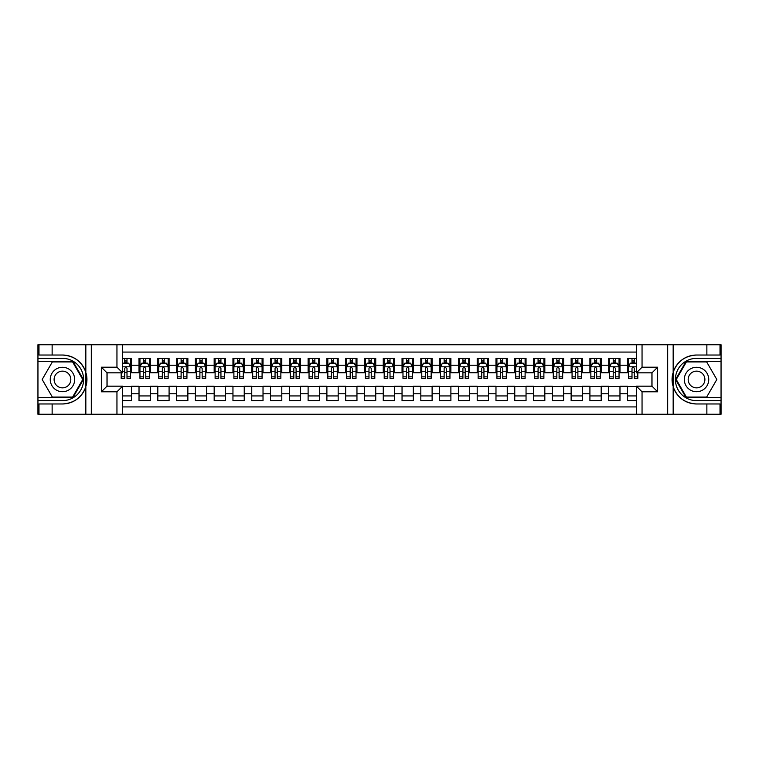 <?xml version="1.0" encoding="UTF-8"?>
<svg xmlns="http://www.w3.org/2000/svg" width="759" height="759" viewBox="0 0 759 759"><rect width="100%" height="100%" fill="white"/><g stroke="black" fill="none" stroke-linecap="round" stroke-linejoin="round"><path stroke-width="1.14" d="M122.588 414.253L636.412 414.253L636.412 386.17L652.009 386.17L652.009 372.83L636.412 372.83L636.412 344.747L122.588 344.747L122.588 372.83L106.991 372.83L106.991 386.17L122.588 386.17L122.588 414.253L52.134 414.253L52.134 403.968L62.466 403.968A24.468 24.468 0 0 0 85.833 386.767L85.833 372.233A24.468 24.468 0 0 0 62.466 355.032L52.134 355.032L52.134 344.747L37.95 344.747L37.95 397.631L72.93 397.631L83.405 379.5L72.93 361.369L37.95 361.369M636.412 358.362L627.494 358.362L627.494 365.221L619.98 365.221L619.98 372.735L627.494 372.735L627.494 365.221M619.98 365.221L619.98 358.362L608.699 358.362L608.699 365.221L601.185 365.221L601.185 372.735L608.699 372.735L608.699 365.221M601.185 365.221L601.185 358.362L589.914 358.362L589.914 365.221L582.4 365.221L582.4 372.735L589.914 372.735L589.914 365.221M582.4 365.221L582.4 358.362L571.129 358.362L571.129 365.221L563.614 365.221L563.614 372.735L571.129 372.735L571.129 365.221M563.614 365.221L563.614 358.362L552.343 358.362L552.343 365.221L544.829 365.221L544.829 372.735L552.343 372.735L552.343 365.221M544.829 365.221L544.829 358.362L533.558 358.362L533.558 365.221L526.044 365.221L526.044 372.735L533.558 372.735L533.558 365.221M526.044 365.221L526.044 358.362L514.763 358.362L514.763 365.221L507.249 365.221L507.249 372.735L514.763 372.735L514.763 365.221M507.249 365.221L507.249 358.362L495.978 358.362L495.978 365.221L488.464 365.221L488.464 372.735L495.978 372.735L495.978 365.221M488.464 365.221L488.464 358.362L477.193 358.362L477.193 365.221L469.679 365.221L469.679 372.735L477.193 372.735L477.193 365.221M469.679 365.221L469.679 358.362L458.408 358.362L458.408 365.221L450.893 365.221L450.893 372.735L458.408 372.735L458.408 365.221M450.893 365.221L450.893 358.362L439.622 358.362L439.622 365.221L432.108 365.221L432.108 372.735L439.622 372.735L439.622 365.221M432.108 365.221L432.108 358.362L420.828 358.362L420.828 365.221L413.313 365.221L413.313 372.735L420.828 372.735L420.828 365.221M413.313 365.221L413.313 358.362L402.042 358.362L402.042 365.221L394.528 365.221L394.528 372.735L402.042 372.735L402.042 365.221M394.528 365.221L394.528 358.362L383.257 358.362L383.257 365.221L375.743 365.221L375.743 372.735L383.257 372.735L383.257 365.221M375.743 365.221L375.743 358.362L364.472 358.362L364.472 365.221L356.958 365.221L356.958 372.735L364.472 372.735L364.472 365.221M356.958 365.221L356.958 358.362L345.687 358.362L345.687 365.221L338.172 365.221L338.172 372.735L345.687 372.735L345.687 365.221M338.172 365.221L338.172 358.362L326.892 358.362L326.892 365.221L319.378 365.221L319.378 372.735L326.892 372.735L326.892 365.221M319.378 365.221L319.378 358.362L308.107 358.362L308.107 365.221L300.592 365.221L300.592 372.735L308.107 372.735L308.107 365.221M300.592 365.221L300.592 358.362L289.321 358.362L289.321 365.221L281.807 365.221L281.807 372.735L289.321 372.735L289.321 365.221M281.807 365.221L281.807 358.362L270.536 358.362L270.536 365.221L263.022 365.221L263.022 372.735L270.536 372.735L270.536 365.221M263.022 365.221L263.022 358.362L251.751 358.362L251.751 365.221L244.237 365.221L244.237 372.735L251.751 372.735L251.751 365.221M244.237 365.221L244.237 358.362L232.956 358.362L232.956 365.221L225.442 365.221L225.442 372.735L232.956 372.735L232.956 365.221M225.442 365.221L225.442 358.362L214.171 358.362L214.171 365.221L206.657 365.221L206.657 372.735L214.171 372.735L214.171 365.221M206.657 365.221L206.657 358.362L195.386 358.362L195.386 365.221L187.871 365.221L187.871 372.735L195.386 372.735L195.386 365.221M187.871 365.221L187.871 358.362L176.6 358.362L176.6 365.221L169.086 365.221L169.086 372.735L176.6 372.735L176.6 365.221M169.086 365.221L169.086 358.362L157.815 358.362L157.815 365.221L150.301 365.221L150.301 372.735L157.815 372.735L157.815 365.221M150.301 365.221L150.301 358.362L139.02 358.362L139.02 372.735L131.506 372.735L131.506 358.362L122.588 358.362M122.588 400.638L131.506 400.638L131.506 386.265L139.02 386.265L139.02 400.638L150.301 400.638L150.301 386.265L157.815 386.265L157.815 393.779L150.301 393.779M157.815 393.779L157.815 400.638L169.086 400.638L169.086 386.265L176.6 386.265L176.6 393.779L169.086 393.779M176.6 393.779L176.6 400.638L187.871 400.638L187.871 386.265L195.386 386.265L195.386 393.779L187.871 393.779M195.386 393.779L195.386 400.638L206.657 400.638L206.657 386.265L214.171 386.265L214.171 393.779L206.657 393.779M214.171 393.779L214.171 400.638L225.442 400.638L225.442 386.265L232.956 386.265L232.956 393.779L225.442 393.779M232.956 393.779L232.956 400.638L244.237 400.638L244.237 386.265L251.751 386.265L251.751 393.779L244.237 393.779M251.751 393.779L251.751 400.638L263.022 400.638L263.022 386.265L270.536 386.265L270.536 393.779L263.022 393.779M270.536 393.779L270.536 400.638L281.807 400.638L281.807 386.265L289.321 386.265L289.321 393.779L281.807 393.779M289.321 393.779L289.321 400.638L300.592 400.638L300.592 386.265L308.107 386.265L308.107 393.779L300.592 393.779M308.107 393.779L308.107 400.638L319.378 400.638L319.378 386.265L326.892 386.265L326.892 393.779L319.378 393.779M326.892 393.779L326.892 400.638L338.172 400.638L338.172 386.265L345.687 386.265L345.687 393.779L338.172 393.779M345.687 393.779L345.687 400.638L356.958 400.638L356.958 386.265L364.472 386.265L364.472 393.779L356.958 393.779M364.472 393.779L364.472 400.638L375.743 400.638L375.743 386.265L383.257 386.265L383.257 393.779L375.743 393.779M383.257 393.779L383.257 400.638L394.528 400.638L394.528 386.265L402.042 386.265L402.042 393.779L394.528 393.779M402.042 393.779L402.042 400.638L413.313 400.638L413.313 386.265L420.828 386.265L420.828 393.779L413.313 393.779M420.828 393.779L420.828 400.638L432.108 400.638L432.108 386.265L439.622 386.265L439.622 393.779L432.108 393.779M439.622 393.779L439.622 400.638L450.893 400.638L450.893 386.265L458.408 386.265L458.408 393.779L450.893 393.779M458.408 393.779L458.408 400.638L469.679 400.638L469.679 386.265L477.193 386.265L477.193 393.779L469.679 393.779M477.193 393.779L477.193 400.638L488.464 400.638L488.464 386.265L495.978 386.265L495.978 393.779L488.464 393.779M495.978 393.779L495.978 400.638L507.249 400.638L507.249 386.265L514.763 386.265L514.763 393.779L507.249 393.779M514.763 393.779L514.763 400.638L526.044 400.638L526.044 386.265L533.558 386.265L533.558 393.779L526.044 393.779M533.558 393.779L533.558 400.638L544.829 400.638L544.829 386.265L552.343 386.265L552.343 393.779L544.829 393.779M552.343 393.779L552.343 400.638L563.614 400.638L563.614 386.265L571.129 386.265L571.129 393.779L563.614 393.779M571.129 393.779L571.129 400.638L582.4 400.638L582.4 386.265L589.914 386.265L589.914 393.779L582.4 393.779M589.914 393.779L589.914 400.638L601.185 400.638L601.185 386.265L608.699 386.265L608.699 393.779L601.185 393.779M608.699 393.779L608.699 400.638L619.98 400.638L619.98 386.265L627.494 386.265L627.494 393.779L619.98 393.779M636.412 352.072L122.588 352.072M122.588 406.928L636.412 406.928M627.494 393.779L627.494 400.638L636.412 400.638M107.085 372.83L107.085 386.17M651.915 386.17L651.915 372.83M124.751 363.058L127 363.058M130.567 363.058L131.506 363.058M124.751 372.546L127 372.546M130.567 372.546L131.506 372.546M122.588 386.454L131.506 386.454M122.588 395.942L131.506 395.942M139.02 372.546L139.96 372.546M143.536 372.546L145.785 372.546M149.362 372.546L150.301 372.546M139.02 363.058L139.96 363.058M143.536 363.058L145.785 363.058M149.362 363.058L150.301 363.058M139.02 386.454L150.301 386.454M139.02 395.942L150.301 395.942M157.815 386.454L169.086 386.454M157.815 395.942L169.086 395.942M157.815 363.058L158.754 363.058M162.322 363.058L164.58 363.058M168.147 363.058L169.086 363.058M157.815 372.546L158.754 372.546M162.322 372.546L164.58 372.546M168.147 372.546L169.086 372.546M176.6 386.454L187.871 386.454M176.6 395.942L187.871 395.942M176.6 363.058L177.54 363.058M181.107 363.058L183.365 363.058M186.932 363.058L187.871 363.058M176.6 372.546L177.54 372.546M181.107 372.546L183.365 372.546M186.932 372.546L187.871 372.546M195.386 386.454L206.657 386.454M195.386 395.942L206.657 395.942M195.386 363.058L196.325 363.058M199.892 363.058L202.15 363.058M205.717 363.058L206.657 363.058M195.386 372.546L196.325 372.546M199.892 372.546L202.15 372.546M205.717 372.546L206.657 372.546M214.171 386.454L225.442 386.454M214.171 395.942L225.442 395.942M214.171 363.058L215.11 363.058M218.687 363.058L220.935 363.058M224.503 363.058L225.442 363.058M214.171 372.546L215.11 372.546M218.687 372.546L220.935 372.546M224.503 372.546L225.442 372.546M232.956 386.454L244.237 386.454M232.956 395.942L244.237 395.942M232.956 363.058L233.895 363.058M237.472 363.058L239.721 363.058M243.297 363.058L244.237 363.058M232.956 372.546L233.895 372.546M237.472 372.546L239.721 372.546M243.297 372.546L244.237 372.546M251.751 386.454L263.022 386.454M251.751 395.942L263.022 395.942M251.751 363.058L252.69 363.058M256.257 363.058L258.515 363.058M262.083 363.058L263.022 363.058M251.751 372.546L252.69 372.546M256.257 372.546L258.515 372.546M262.083 372.546L263.022 372.546M270.536 386.454L281.807 386.454M270.536 395.942L281.807 395.942M270.536 363.058L271.475 363.058M275.043 363.058L277.301 363.058M280.868 363.058L281.807 363.058M270.536 372.546L271.475 372.546M275.043 372.546L277.301 372.546M280.868 372.546L281.807 372.546M289.321 386.454L300.592 386.454M289.321 395.942L300.592 395.942M289.321 363.058L290.261 363.058M293.828 363.058L296.086 363.058M299.653 363.058L300.592 363.058M289.321 372.546L290.261 372.546M293.828 372.546L296.086 372.546M299.653 372.546L300.592 372.546M308.107 386.454L319.378 386.454M308.107 395.942L319.378 395.942M308.107 363.058L309.046 363.058M312.613 363.058L314.871 363.058M318.438 363.058L319.378 363.058M308.107 372.546L309.046 372.546M312.613 372.546L314.871 372.546M318.438 372.546L319.378 372.546M326.892 386.454L338.172 386.454M326.892 395.942L338.172 395.942M326.892 363.058L327.831 363.058M331.408 363.058L333.656 363.058M337.233 363.058L338.172 363.058M326.892 372.546L327.831 372.546M331.408 372.546L333.656 372.546M337.233 372.546L338.172 372.546M345.687 386.454L356.958 386.454M345.687 395.942L356.958 395.942M345.687 363.058L346.626 363.058M350.193 363.058L352.451 363.058M356.018 363.058L356.958 363.058M345.687 372.546L346.626 372.546M350.193 372.546L352.451 372.546M356.018 372.546L356.958 372.546M364.472 386.454L375.743 386.454M364.472 395.942L375.743 395.942M364.472 363.058L365.411 363.058M368.978 363.058L371.236 363.058M374.804 363.058L375.743 363.058M364.472 372.546L365.411 372.546M368.978 372.546L371.236 372.546M374.804 372.546L375.743 372.546M383.257 386.454L394.528 386.454M383.257 395.942L394.528 395.942M383.257 363.058L384.196 363.058M387.764 363.058L390.022 363.058M393.589 363.058L394.528 363.058M383.257 372.546L384.196 372.546M387.764 372.546L390.022 372.546M393.589 372.546L394.528 372.546M402.042 386.454L413.313 386.454M402.042 395.942L413.313 395.942M402.042 363.058L402.982 363.058M406.549 363.058L408.807 363.058M412.374 363.058L413.313 363.058M402.042 372.546L402.982 372.546M406.549 372.546L408.807 372.546M412.374 372.546L413.313 372.546M420.828 386.454L432.108 386.454M420.828 395.942L432.108 395.942M420.828 363.058L421.767 363.058M425.344 363.058L427.592 363.058M431.169 363.058L432.108 363.058M420.828 372.546L421.767 372.546M425.344 372.546L427.592 372.546M431.169 372.546L432.108 372.546M439.622 386.454L450.893 386.454M439.622 395.942L450.893 395.942M439.622 363.058L440.562 363.058M444.129 363.058L446.387 363.058M449.954 363.058L450.893 363.058M439.622 372.546L440.562 372.546M444.129 372.546L446.387 372.546M449.954 372.546L450.893 372.546M458.408 386.454L469.679 386.454M458.408 395.942L469.679 395.942M458.408 363.058L459.347 363.058M462.914 363.058L465.172 363.058M468.739 363.058L469.679 363.058M458.408 372.546L459.347 372.546M462.914 372.546L465.172 372.546M468.739 372.546L469.679 372.546M477.193 386.454L488.464 386.454M477.193 395.942L488.464 395.942M477.193 363.058L478.132 363.058M481.699 363.058L483.957 363.058M487.525 363.058L488.464 363.058M477.193 372.546L478.132 372.546M481.699 372.546L483.957 372.546M487.525 372.546L488.464 372.546M495.978 386.454L507.249 386.454M495.978 395.942L507.249 395.942M495.978 363.058L496.917 363.058M500.485 363.058L502.743 363.058M506.31 363.058L507.249 363.058M495.978 372.546L496.917 372.546M500.485 372.546L502.743 372.546M506.31 372.546L507.249 372.546M514.763 386.454L526.044 386.454M514.763 395.942L526.044 395.942M514.763 363.058L515.703 363.058M519.279 363.058L521.528 363.058M525.105 363.058L526.044 363.058M514.763 372.546L515.703 372.546M519.279 372.546L521.528 372.546M525.105 372.546L526.044 372.546M533.558 386.454L544.829 386.454M533.558 395.942L544.829 395.942M533.558 363.058L534.497 363.058M538.065 363.058L540.313 363.058M543.89 363.058L544.829 363.058M533.558 372.546L534.497 372.546M538.065 372.546L540.313 372.546M543.89 372.546L544.829 372.546M552.343 386.454L563.614 386.454M552.343 395.942L563.614 395.942M552.343 363.058L553.283 363.058M556.85 363.058L559.108 363.058M562.675 363.058L563.614 363.058M552.343 372.546L553.283 372.546M556.85 372.546L559.108 372.546M562.675 372.546L563.614 372.546M571.129 386.454L582.4 386.454M571.129 395.942L582.4 395.942M571.129 363.058L572.068 363.058M575.635 363.058L577.893 363.058M581.46 363.058L582.4 363.058M571.129 372.546L572.068 372.546M575.635 372.546L577.893 372.546M581.46 372.546L582.4 372.546M589.914 386.454L601.185 386.454M589.914 395.942L601.185 395.942M589.914 363.058L590.853 363.058M594.42 363.058L596.678 363.058M600.246 363.058L601.185 363.058M589.914 372.546L590.853 372.546M594.42 372.546L596.678 372.546M600.246 372.546L601.185 372.546M608.699 386.454L619.98 386.454M608.699 395.942L619.98 395.942M608.699 363.058L609.638 363.058M613.215 363.058L615.464 363.058M619.04 363.058L619.98 363.058M608.699 372.546L609.638 372.546M613.215 372.546L615.464 372.546M619.04 372.546L619.98 372.546M627.494 386.454L636.412 386.454M627.494 395.942L636.412 395.942M627.494 363.058L628.433 363.058M632 363.058L634.249 363.058M627.494 372.546L628.433 372.546M632 372.546L634.249 372.546M127 360.81L124.751 360.81M121.174 376.844L121.174 378.371L124.751 378.371L124.751 376.844L121.174 376.844L121.174 372.83M129.21 364.187L130.567 364.187L130.567 378.371L127 378.371L127 368.324L126.127 367.223L124.761 368.162L124.751 376.844M130.567 364.187L130.567 358.362M130.567 366.91L128.688 363.153L123.053 363.153L122.588 364.092M124.751 363.153L124.751 358.362M127 358.362L127 363.153M68.576 368.921A12.21 12.21 0 0 0 51.887 373.39A12.21 12.21 0 0 0 56.365 390.079A12.21 12.21 0 0 0 73.044 385.61A12.21 12.21 0 0 0 68.576 368.921M66.65 372.261A8.358 8.358 0 0 0 55.227 375.316A8.358 8.358 0 0 0 58.291 386.739A8.358 8.358 0 0 0 69.705 383.684A8.358 8.358 0 0 0 66.65 372.261M72.608 397.061L52.324 397.061L42.181 379.5L52.324 361.939L72.608 361.939L82.75 379.5L72.608 397.061M702.635 368.921A12.21 12.21 0 0 0 685.956 373.39A12.21 12.21 0 0 0 690.424 390.079A12.21 12.21 0 0 0 707.113 385.61A12.21 12.21 0 0 0 702.635 368.921M700.709 372.261A8.358 8.358 0 0 0 689.295 375.316A8.358 8.358 0 0 0 692.35 386.739A8.358 8.358 0 0 0 703.773 383.684A8.358 8.358 0 0 0 700.709 372.261M706.676 397.061L686.392 397.061L676.25 379.5L686.392 361.939L706.676 361.939L716.819 379.5L706.676 397.061M85.435 385.145L86.279 385.145A24.468 24.468 0 0 0 86.279 373.864L85.435 373.864L85.435 385.287L86.241 385.287M52.134 344.747L85.833 344.747L85.833 372.233C81.754 361.455 73.965 355.724 62.466 355.032M62.466 403.968C73.965 403.276 81.754 397.545 85.833 386.767L85.833 414.253M116.952 414.253L116.952 391.805L101.355 391.805L101.355 367.195L116.952 367.195L116.952 344.747L91.308 344.747L91.308 414.253M52.134 414.253L37.95 414.253L37.95 397.631M37.95 400.638L62.466 400.638A21.138 21.138 0 0 0 83.604 379.5A21.138 21.138 0 0 0 62.466 358.362L37.95 358.362M85.833 344.747L91.308 344.747M116.952 344.747L122.588 344.747M52.134 403.968L38.984 403.968L38.984 414.253M52.134 355.032L38.984 355.032L38.984 344.747M116.952 391.805L122.588 386.17M101.355 391.805L106.991 386.17M101.355 367.195L106.991 372.83M116.952 367.195L122.588 372.83M85.435 373.864L86.241 373.722M86.849 381.597L86.924 378.637M86.678 375.971L86.554 375.174M673.565 373.855L672.721 373.855A24.468 24.468 0 0 0 672.721 385.136L673.565 385.136L673.565 373.713L672.759 373.713M636.412 344.747L706.866 344.747L706.866 355.032L696.534 355.032A24.468 24.468 0 0 0 673.167 372.233L673.167 386.767A24.468 24.468 0 0 0 696.534 403.968L706.866 403.968L706.866 414.253L721.05 414.253L721.05 361.369L686.07 361.369L675.595 379.5L686.07 397.631L721.05 397.631M706.866 414.253L673.167 414.253L673.167 386.767C677.246 397.545 685.035 403.276 696.534 403.968M696.534 355.032C685.035 355.724 677.246 361.455 673.167 372.233L673.167 344.747M642.048 344.747L642.048 367.195L657.645 367.195L657.645 391.805L642.048 391.805L642.048 414.253L667.692 414.253L667.692 344.747M706.866 344.747L721.05 344.747L721.05 361.369M721.05 358.362L696.534 358.362A21.138 21.138 0 0 0 675.396 379.5A21.138 21.138 0 0 0 696.534 400.638L721.05 400.638M673.167 414.253L667.692 414.253M642.048 414.253L636.412 414.253M706.866 355.032L720.016 355.032L720.016 344.747M706.866 403.968L720.016 403.968L720.016 414.253M642.048 367.195L636.412 372.83M657.645 367.195L652.009 372.83M657.645 391.805L652.009 386.17M642.048 391.805L636.412 386.17M673.565 385.136L672.759 385.278M672.151 377.403L672.076 380.363M672.322 383.029L672.446 383.826M145.785 360.81L143.536 360.81M149.362 376.844L145.785 376.844L145.785 378.371L149.362 378.371L149.362 366.91L147.483 363.153L141.838 363.153L139.96 366.91L139.96 378.371L143.536 378.371L143.536 376.844L139.96 376.844M139.96 366.91L139.96 358.362M149.362 366.91L149.362 358.362M143.536 363.153L143.536 358.362M145.785 358.362L145.785 363.153M145.785 376.844L145.785 368.324L144.542 367.204L143.546 368.162L143.536 376.844M164.58 360.81L162.322 360.81M168.147 376.844L164.58 376.844L164.58 378.371L168.147 378.371L168.147 366.91L166.268 363.153L160.633 363.153L158.754 366.91L158.754 378.371L162.322 378.371L162.322 376.844L158.754 376.844M158.754 366.91L158.754 358.362M168.147 366.91L168.147 358.362M162.322 363.153L162.322 358.362M164.58 358.362L164.58 363.153M164.58 376.844L164.58 368.324L163.327 367.204L162.331 368.162L162.322 376.844M183.365 360.81L181.107 360.81M186.932 376.844L183.365 376.844L183.365 378.371L186.932 378.371L186.932 366.91L185.054 363.153L179.418 363.153L177.54 366.91L177.54 378.371L181.107 378.371L181.107 376.844L177.54 376.844M177.54 366.91L177.54 358.362M186.932 366.91L186.932 358.362M181.107 363.153L181.107 358.362M183.365 358.362L183.365 363.153M183.365 376.844L183.365 368.324L182.113 367.204L181.116 368.162L181.107 376.844M202.15 360.81L199.892 360.81M205.717 376.844L202.15 376.844L202.15 378.371L205.717 378.371L205.717 366.91L203.839 363.153L198.203 363.153L196.325 366.91L196.325 378.371L199.892 378.371L199.892 376.844L196.325 376.844M196.325 366.91L196.325 358.362M205.717 366.91L205.717 358.362M199.892 363.153L199.892 358.362M202.15 358.362L202.15 363.153M202.15 376.844L202.15 368.324L200.907 367.204L199.902 368.162L199.892 376.844M220.935 360.81L218.687 360.81M224.503 376.844L220.935 376.844L220.935 378.371L224.503 378.371L224.503 366.91L222.624 363.153L216.989 363.153L215.11 366.91L215.11 378.371L218.687 378.371L218.687 376.844L215.11 376.844M215.11 366.91L215.11 358.362M224.503 366.91L224.503 358.362M218.687 363.153L218.687 358.362M220.935 358.362L220.935 363.153M220.935 376.844L220.935 368.324L219.693 367.204L218.696 368.162L218.687 376.844M239.721 360.81L237.472 360.81M243.297 376.844L239.721 376.844L239.721 378.371L243.297 378.371L243.297 366.91L241.419 363.153L235.774 363.153L233.895 366.91L233.895 378.371L237.472 378.371L237.472 376.844L233.895 376.844M233.895 366.91L233.895 358.362M243.297 366.91L243.297 358.362M237.472 363.153L237.472 358.362M239.721 358.362L239.721 363.153M239.721 376.844L239.721 368.324L238.478 367.204L237.482 368.162L237.472 376.844M258.515 360.81L256.257 360.81M262.083 376.844L258.515 376.844L258.515 378.371L262.083 378.371L262.083 366.91L260.204 363.153L254.569 363.153L252.69 366.91L252.69 378.371L256.257 378.371L256.257 376.844L252.69 376.844M252.69 366.91L252.69 358.362M262.083 366.91L262.083 358.362M256.257 363.153L256.257 358.362M258.515 358.362L258.515 363.153M258.515 376.844L258.515 368.324L257.263 367.204L256.267 368.162L256.257 376.844M277.301 360.81L275.043 360.81M280.868 376.844L277.301 376.844L277.301 378.371L280.868 378.371L280.868 366.91L278.989 363.153L273.354 363.153L271.475 366.91L271.475 378.371L275.043 378.371L275.043 376.844L271.475 376.844M271.475 366.91L271.475 358.362M280.868 366.91L280.868 358.362M275.043 363.153L275.043 358.362M277.301 358.362L277.301 363.153M277.301 376.844L277.301 368.324L276.048 367.204L275.052 368.162L275.043 376.844M296.086 360.81L293.828 360.81M299.653 376.844L296.086 376.844L296.086 378.371L299.653 378.371L299.653 366.91L297.775 363.153L292.139 363.153L290.261 366.91L290.261 378.371L293.828 378.371L293.828 376.844L290.261 376.844M290.261 366.91L290.261 358.362M299.653 366.91L299.653 358.362M293.828 363.153L293.828 358.362M296.086 358.362L296.086 363.153M296.086 376.844L296.086 368.324L294.843 367.204L293.837 368.162L293.828 376.844M314.871 360.81L312.613 360.81M318.438 376.844L314.871 376.844L314.871 378.371L318.438 378.371L318.438 366.91L316.56 363.153L310.924 363.153L309.046 366.91L309.046 378.371L312.613 378.371L312.613 376.844L309.046 376.844M309.046 366.91L309.046 358.362M318.438 366.91L318.438 358.362M312.613 363.153L312.613 358.362M314.871 358.362L314.871 363.153M314.871 376.844L314.871 368.324L313.628 367.204L312.613 368.324L312.613 376.844M333.656 360.81L331.408 360.81M337.233 376.844L333.656 376.844L333.656 378.371L337.233 378.371L337.233 366.91L335.355 363.153L329.71 363.153L327.831 366.91L327.831 378.371L331.408 378.371L331.408 376.844L327.831 376.844M327.831 366.91L327.831 358.362M337.233 366.91L337.233 358.362M331.408 363.153L331.408 358.362M333.656 358.362L333.656 363.153M333.656 376.844L333.656 368.324L332.414 367.204L331.417 368.162L331.408 376.844M352.451 360.81L350.193 360.81M356.018 376.844L352.451 376.844L352.451 378.371L356.018 378.371L356.018 366.91L354.14 363.153L348.504 363.153L346.626 366.91L346.626 378.371L350.193 378.371L350.193 376.844L346.626 376.844M346.626 366.91L346.626 358.362M356.018 366.91L356.018 358.362M350.193 363.153L350.193 358.362M352.451 358.362L352.451 363.153M352.451 376.844L352.451 368.324L351.199 367.204L350.203 368.162L350.193 376.844M371.236 360.81L368.978 360.81M374.804 376.844L371.236 376.844L371.236 378.371L374.804 378.371L374.804 366.91L372.925 363.153L367.29 363.153L365.411 366.91L365.411 378.371L368.978 378.371L368.978 376.844L365.411 376.844M365.411 366.91L365.411 358.362M374.804 366.91L374.804 358.362M368.978 363.153L368.978 358.362M371.236 358.362L371.236 363.153M371.236 376.844L371.236 368.324L369.984 367.204L368.988 368.162L368.978 376.844M390.022 360.81L387.764 360.81M393.589 376.844L390.022 376.844L390.022 378.371L393.589 378.371L393.589 366.91L391.71 363.153L386.075 363.153L384.196 366.91L384.196 378.371L387.764 378.371L387.764 376.844L384.196 376.844M384.196 366.91L384.196 358.362M393.589 366.91L393.589 358.362M387.764 363.153L387.764 358.362M390.022 358.362L390.022 363.153M390.022 376.844L390.022 368.324L388.779 367.204L387.773 368.162L387.764 376.844M408.807 360.81L406.549 360.81M412.374 376.844L408.807 376.844L408.807 378.371L412.374 378.371L412.374 366.91L410.496 363.153L404.86 363.153L402.982 366.91L402.982 378.371L406.549 378.371L406.549 376.844L402.982 376.844M402.982 366.91L402.982 358.362M412.374 366.91L412.374 358.362M406.549 363.153L406.549 358.362M408.807 358.362L408.807 363.153M408.807 376.844L408.807 368.324L407.564 367.204L406.549 368.324L406.549 376.844M427.592 360.81L425.344 360.81M431.169 376.844L427.592 376.844L427.592 378.371L431.169 378.371L431.169 366.91L429.29 363.153L423.645 363.153L421.767 366.91L421.767 378.371L425.344 378.371L425.344 376.844L421.767 376.844M421.767 366.91L421.767 358.362M431.169 366.91L431.169 358.362M425.344 363.153L425.344 358.362M427.592 358.362L427.592 363.153M427.592 376.844L427.592 368.324L426.349 367.204L425.353 368.162L425.344 376.844M446.387 360.81L444.129 360.81M449.954 376.844L446.387 376.844L446.387 378.371L449.954 378.371L449.954 366.91L448.076 363.153L442.44 363.153L440.562 366.91L440.562 378.371L444.129 378.371L444.129 376.844L440.562 376.844M440.562 366.91L440.562 358.362M449.954 366.91L449.954 358.362M444.129 363.153L444.129 358.362M446.387 358.362L446.387 363.153M446.387 376.844L446.387 368.324L445.135 367.204L444.138 368.162L444.129 376.844M465.172 360.81L462.914 360.81M468.739 376.844L465.172 376.844L465.172 378.371L468.739 378.371L468.739 366.91L466.861 363.153L461.225 363.153L459.347 366.91L459.347 378.371L462.914 378.371L462.914 376.844L459.347 376.844M459.347 366.91L459.347 358.362M468.739 366.91L468.739 358.362M462.914 363.153L462.914 358.362M465.172 358.362L465.172 363.153M465.172 376.844L465.172 368.324L463.92 367.204L462.924 368.162L462.914 376.844M483.957 360.81L481.699 360.81M487.525 376.844L483.957 376.844L483.957 378.371L487.525 378.371L487.525 366.91L485.646 363.153L480.011 363.153L478.132 366.91L478.132 378.371L481.699 378.371L481.699 376.844L478.132 376.844M478.132 366.91L478.132 358.362M487.525 366.91L487.525 358.362M481.699 363.153L481.699 358.362M483.957 358.362L483.957 363.153M483.957 376.844L483.957 368.324L482.715 367.204L481.709 368.162L481.699 376.844M502.743 360.81L500.485 360.81M506.31 376.844L502.743 376.844L502.743 378.371L506.31 378.371L506.31 366.91L504.431 363.153L498.796 363.153L496.917 366.91L496.917 378.371L500.485 378.371L500.485 376.844L496.917 376.844M496.917 366.91L496.917 358.362M506.31 366.91L506.31 358.362M500.485 363.153L500.485 358.362M502.743 358.362L502.743 363.153M502.743 376.844L502.743 368.324L501.5 367.204L500.485 368.324L500.485 376.844M521.528 360.81L519.279 360.81M525.105 376.844L521.528 376.844L521.528 378.371L525.105 378.371L525.105 366.91L523.226 363.153L517.581 363.153L515.703 366.91L515.703 378.371L519.279 378.371L519.279 376.844L515.703 376.844M515.703 366.91L515.703 358.362M525.105 366.91L525.105 358.362M519.279 363.153L519.279 358.362M521.528 358.362L521.528 363.153M521.528 376.844L521.528 368.324L520.285 367.204L519.289 368.162L519.279 376.844M540.313 360.81L538.065 360.81M543.89 376.844L540.313 376.844L540.313 378.371L543.89 378.371L543.89 366.91L542.011 363.153L536.376 363.153L534.497 366.91L534.497 378.371L538.065 378.371L538.065 376.844L534.497 376.844M534.497 366.91L534.497 358.362M543.89 366.91L543.89 358.362M538.065 363.153L538.065 358.362M540.313 358.362L540.313 363.153M540.313 376.844L540.313 368.324L539.07 367.204L538.074 368.162L538.065 376.844M559.108 360.81L556.85 360.81M562.675 376.844L559.108 376.844L559.108 378.371L562.675 378.371L562.675 366.91L560.797 363.153L555.161 363.153L553.283 366.91L553.283 378.371L556.85 378.371L556.85 376.844L553.283 376.844M553.283 366.91L553.283 358.362M562.675 366.91L562.675 358.362M556.85 363.153L556.85 358.362M559.108 358.362L559.108 363.153M559.108 376.844L559.108 368.324L557.856 367.204L556.859 368.162L556.85 376.844M577.893 360.81L575.635 360.81M581.46 376.844L577.893 376.844L577.893 378.371L581.46 378.371L581.46 366.91L579.582 363.153L573.946 363.153L572.068 366.91L572.068 378.371L575.635 378.371L575.635 376.844L572.068 376.844M572.068 366.91L572.068 358.362M581.46 366.91L581.46 358.362M575.635 363.153L575.635 358.362M577.893 358.362L577.893 363.153M577.893 376.844L577.893 368.324L576.65 367.204L575.645 368.162L575.635 376.844M596.678 360.81L594.42 360.81M600.246 376.844L596.678 376.844L596.678 378.371L600.246 378.371L600.246 366.91L598.367 363.153L592.732 363.153L590.853 366.91L590.853 378.371L594.42 378.371L594.42 376.844L590.853 376.844M590.853 366.91L590.853 358.362M600.246 366.91L600.246 358.362M594.42 363.153L594.42 358.362M596.678 358.362L596.678 363.153M596.678 376.844L596.678 368.324L595.436 367.204L594.42 368.324L594.42 376.844M615.464 360.81L613.215 360.81M619.04 376.844L615.464 376.844L615.464 378.371L619.04 378.371L619.04 366.91L617.162 363.153L611.517 363.153L609.638 366.91L609.638 378.371L613.215 378.371L613.215 376.844L609.638 376.844M609.638 366.91L609.638 358.362M619.04 366.91L619.04 358.362M613.215 363.153L613.215 358.362M615.464 358.362L615.464 363.153M615.464 376.844L615.464 368.324L614.221 367.204L613.225 368.162L613.215 376.844M634.249 360.81L632 360.81M636.412 364.092L635.947 363.153L630.312 363.153L628.433 366.91L628.433 378.371L632 378.371L632 376.844L628.433 376.844M628.433 366.91L628.433 358.362M637.826 372.83L637.826 378.371L634.249 378.371L634.249 368.324L633.727 367.365L632.645 367.299L632.01 368.162L632 376.844M632 363.153L632 358.362M634.249 358.362L634.249 363.153M139.02 393.779L131.506 393.779M139.02 365.221L131.506 365.221M130.52 366.815L122.588 366.815M130.567 376.844L127 376.844M124.751 371.265L122.588 371.265M130.567 371.265L127 371.265M127 362.005L124.751 362.005M149.314 366.815L140.007 366.815M139.96 364.187L141.326 364.187M147.996 364.187L149.362 364.187M143.536 371.265L139.96 371.265M149.362 371.265L145.785 371.265M145.785 362.005L143.536 362.005M168.1 366.815L158.802 366.815M158.754 364.187L160.111 364.187M166.781 364.187L168.147 364.187M162.322 371.265L158.754 371.265M168.147 371.265L164.58 371.265M164.58 362.005L162.322 362.005M186.885 366.815L177.587 366.815M177.54 364.187L178.896 364.187M185.566 364.187L186.932 364.187M181.107 371.265L177.54 371.265M186.932 371.265L183.365 371.265M183.365 362.005L181.107 362.005M205.67 366.815L196.372 366.815M196.325 364.187L197.691 364.187M204.361 364.187L205.717 364.187M199.892 371.265L196.325 371.265M205.717 371.265L202.15 371.265M202.15 362.005L199.892 362.005M224.455 366.815L215.158 366.815M215.11 364.187L216.476 364.187M223.146 364.187L224.503 364.187M218.687 371.265L215.11 371.265M224.503 371.265L220.935 371.265M220.935 362.005L218.687 362.005M243.25 366.815L233.943 366.815M233.895 364.187L235.262 364.187M241.931 364.187L243.297 364.187M237.472 371.265L233.895 371.265M243.297 371.265L239.721 371.265M239.721 362.005L237.472 362.005M262.035 366.815L252.738 366.815M252.69 364.187L254.047 364.187M260.716 364.187L262.083 364.187M256.257 371.265L252.69 371.265M262.083 371.265L258.515 371.265M258.515 362.005L256.257 362.005M280.821 366.815L271.523 366.815M271.475 364.187L272.832 364.187M279.502 364.187L280.868 364.187M275.043 371.265L271.475 371.265M280.868 371.265L277.301 371.265M277.301 362.005L275.043 362.005M299.606 366.815L290.308 366.815M290.261 364.187L291.627 364.187M298.296 364.187L299.653 364.187M293.828 371.265L290.261 371.265M299.653 371.265L296.086 371.265M296.086 362.005L293.828 362.005M318.391 366.815L309.093 366.815M309.046 364.187L310.412 364.187M317.082 364.187L318.438 364.187M312.613 371.265L309.046 371.265M318.438 371.265L314.871 371.265M314.871 362.005L312.613 362.005M337.186 366.815L327.879 366.815M327.831 364.187L329.197 364.187M335.867 364.187L337.233 364.187M331.408 371.265L327.831 371.265M337.233 371.265L333.656 371.265M333.656 362.005L331.408 362.005M355.971 366.815L346.673 366.815M346.626 364.187L347.983 364.187M354.652 364.187L356.018 364.187M350.193 371.265L346.626 371.265M356.018 371.265L352.451 371.265M352.451 362.005L350.193 362.005M374.756 366.815L365.458 366.815M365.411 364.187L366.768 364.187M373.437 364.187L374.804 364.187M368.978 371.265L365.411 371.265M374.804 371.265L371.236 371.265M371.236 362.005L368.978 362.005M393.541 366.815L384.244 366.815M384.196 364.187L385.563 364.187M392.232 364.187L393.589 364.187M387.764 371.265L384.196 371.265M393.589 371.265L390.022 371.265M390.022 362.005L387.764 362.005M412.327 366.815L403.029 366.815M402.982 364.187L404.348 364.187M411.017 364.187L412.374 364.187M406.549 371.265L402.982 371.265M412.374 371.265L408.807 371.265M408.807 362.005L406.549 362.005M431.121 366.815L421.814 366.815M421.767 364.187L423.133 364.187M429.803 364.187L431.169 364.187M425.344 371.265L421.767 371.265M431.169 371.265L427.592 371.265M427.592 362.005L425.344 362.005M449.907 366.815L440.609 366.815M440.562 364.187L441.918 364.187M448.588 364.187L449.954 364.187M444.129 371.265L440.562 371.265M449.954 371.265L446.387 371.265M446.387 362.005L444.129 362.005M468.692 366.815L459.394 366.815M459.347 364.187L460.704 364.187M467.373 364.187L468.739 364.187M462.914 371.265L459.347 371.265M468.739 371.265L465.172 371.265M465.172 362.005L462.914 362.005M487.477 366.815L478.179 366.815M478.132 364.187L479.498 364.187M486.168 364.187L487.525 364.187M481.699 371.265L478.132 371.265M487.525 371.265L483.957 371.265M483.957 362.005L481.699 362.005M506.262 366.815L496.965 366.815M496.917 364.187L498.284 364.187M504.953 364.187L506.31 364.187M500.485 371.265L496.917 371.265M506.31 371.265L502.743 371.265M502.743 362.005L500.485 362.005M525.057 366.815L515.75 366.815M515.703 364.187L517.069 364.187M523.738 364.187L525.105 364.187M519.279 371.265L515.703 371.265M525.105 371.265L521.528 371.265M521.528 362.005L519.279 362.005M543.842 366.815L534.545 366.815M534.497 364.187L535.854 364.187M542.524 364.187L543.89 364.187M538.065 371.265L534.497 371.265M543.89 371.265L540.313 371.265M540.313 362.005L538.065 362.005M562.628 366.815L553.33 366.815M553.283 364.187L554.639 364.187M561.309 364.187L562.675 364.187M556.85 371.265L553.283 371.265M562.675 371.265L559.108 371.265M559.108 362.005L556.85 362.005M581.413 366.815L572.115 366.815M572.068 364.187L573.434 364.187M580.104 364.187L581.46 364.187M575.635 371.265L572.068 371.265M581.46 371.265L577.893 371.265M577.893 362.005L575.635 362.005M600.198 366.815L590.9 366.815M590.853 364.187L592.219 364.187M598.889 364.187L600.246 364.187M594.42 371.265L590.853 371.265M600.246 371.265L596.678 371.265M596.678 362.005L594.42 362.005M618.993 366.815L609.686 366.815M609.638 364.187L611.004 364.187M617.674 364.187L619.04 364.187M613.215 371.265L609.638 371.265M619.04 371.265L615.464 371.265M615.464 362.005L613.215 362.005M636.412 366.815L628.48 366.815M628.433 364.187L629.79 364.187M637.826 376.844L634.249 376.844M632 371.265L628.433 371.265M636.412 371.265L634.249 371.265M634.249 362.005L632 362.005"/></g></svg>
